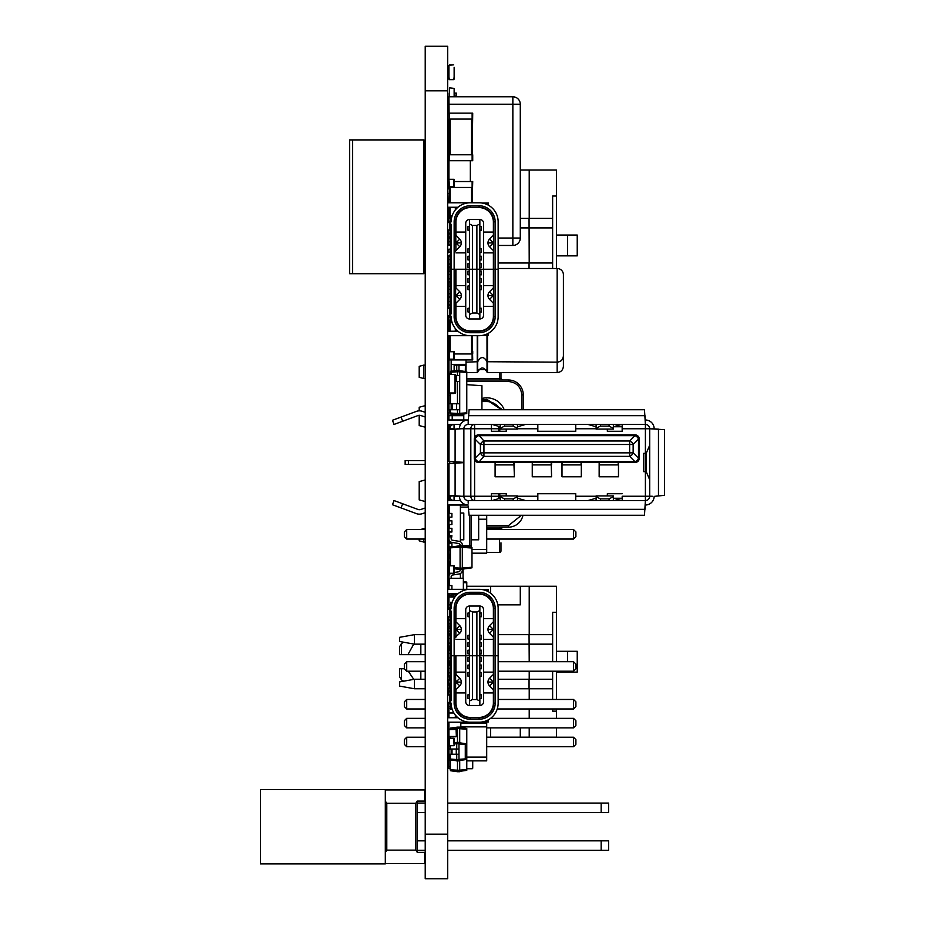 <?xml version="1.0" encoding="UTF-8"?>
<svg xmlns="http://www.w3.org/2000/svg" width="925" height="925" viewBox="0 0 925 925"><rect width="100%" height="100%" fill="white"/><g stroke="black" fill="none" stroke-linecap="round" stroke-linejoin="round"><path stroke-width="1.39" d="M450.047 316.442L448.937 316.442L448.937 320.906L447.677 320.906M449.527 320.154L449.527 331.231M449.527 335.694L449.527 351.743M472.132 335.694L472.721 359.929L448.937 359.929L448.937 395.599L450.417 395.599M454.14 353.974L472.132 353.974L472.132 359.929M449.458 359.178L449.458 351.743L454.14 351.743L454.14 359.178L448.937 359.178L448.937 359.929M447.677 188.885L448.937 188.885M520.289 170.015L529.216 170.015L529.216 218.404L552.63 218.404L552.63 196.031L556.422 196.031L556.422 170.015L529.216 170.015M520.289 218.404L529.216 218.404M529.054 218.404L529.216 263.001L552.63 263.001L552.63 218.404M498.147 263.001L529.216 263.001M423.962 263.001L425.222 263.001M447.677 263.001L448.937 263.001M448.983 252.513L447.677 252.513M423.962 252.513L425.222 252.513M423.962 238.396L425.222 238.396M448.937 238.396L447.677 238.396M423.962 218.404L425.222 218.404M447.677 218.404L448.937 218.404M448.937 170.015L447.677 170.015M447.677 302.313L448.937 302.313M529.216 227.908L552.63 227.908M556.422 268.493L556.422 196.031M556.422 255.867L577.235 255.867L577.235 235.054L556.422 235.054M552.63 268.493L552.63 263.001M529.054 263.001L529.054 268.493M423.962 272.517L425.222 272.517M447.677 272.517L448.937 272.517M423.962 227.908L425.222 227.908M520.289 227.908L529.054 227.908M449.458 179.3L454.14 179.3L454.14 186.734L449.458 186.734L448.937 179.3L448.937 160.719L449.527 160.719L448.937 96.79L512.855 96.79L512.855 245.46L498.147 245.46M448.937 119.094L448.937 160.719M449.458 186.734L448.937 202.795L447.677 202.795M457.956 207.246L448.937 207.246L448.937 222.567M448.937 229.99L448.937 245.46L450.718 245.46M448.937 104.224L520.289 104.224A7.435 7.435 0 0 0 512.855 96.79A7.435 7.435 0 0 1 520.289 104.224L520.289 238.026A7.435 7.435 0 0 1 512.855 245.46A7.435 7.435 0 0 0 520.289 238.026L498.147 238.026M448.937 193.429L449.527 193.429M470.339 160.719L470.339 181.531M448.937 148.821L449.527 148.821M459.413 428.749A8.776 8.776 0 0 1 468.189 419.985L449.007 419.985A4.163 4.163 0 0 1 447.7 419.765L447.677 419.765M449.007 505.015A4.163 4.163 0 0 0 447.7 505.235L447.7 505.235A4.163 4.163 0 0 1 449.007 505.015L468.189 505.015A8.776 8.776 0 0 1 459.413 496.251M449.758 424.448L449.758 428.749L454.059 428.749L454.059 424.448L449.007 424.448A8.626 8.626 0 0 1 447.677 424.344M461.309 462.35L455.1 461.957L455.1 429.154L461.309 428.749L449.007 429.686L449.007 461.425L463.876 462.35L463.876 428.749A4.313 4.313 0 0 1 468.189 424.448L645.396 424.448L645.396 453.331M460.546 424.448L449.007 424.448M447.677 500.656A8.626 8.626 0 0 1 449.007 500.552L460.546 500.552M622.201 496.251L622.167 500.552L622.201 496.251L645.396 496.251L645.396 500.552L468.189 500.552A4.313 4.313 0 0 1 463.876 496.251L463.876 462.65L449.007 463.575L449.007 495.314L461.309 496.251L455.1 495.846L455.1 463.043L461.309 462.65M449.007 500.552L454.059 500.552L454.059 496.251L458.153 496.251M613.483 426.749L622.167 426.749L622.167 424.448L622.201 428.749L649.697 428.749L649.697 496.251L645.396 496.251L645.396 471.669M645.396 419.985A8.776 8.776 0 0 1 654.16 428.749M652.275 428.749L658.473 429.154L658.473 495.846L655.42 496.251L664.566 495.314L664.566 429.686L649.697 428.749A4.313 4.313 0 0 0 645.396 424.448L644.471 409.729L469.102 409.729L468.189 421.869L468.582 415.672L644.991 415.672L645.396 421.869M645.396 503.131L644.991 509.328L468.582 509.328L468.189 506.276L469.102 515.271L644.471 515.271L645.396 500.552A4.313 4.313 0 0 0 649.697 496.251L652.275 496.251M654.16 496.251A8.776 8.776 0 0 1 645.396 505.015M468.189 503.131L468.189 500.552M468.189 424.448L468.189 421.869M461.309 428.749L470.825 428.749L470.825 496.251A4.313 3.781 90 0 0 474.606 500.552L474.606 496.251L491.383 496.251L491.383 493.719L506.241 493.719L506.241 495.916M474.606 459.817L474.606 496.251L461.309 496.251M500.194 424.621L500.194 426.772L492.123 424.448M525.573 424.448L517.491 426.772L517.491 424.621M588.023 424.448L596.082 426.772L596.082 424.621M621.461 424.448L613.379 426.772L613.379 424.621M525.562 500.552L517.491 498.228L517.491 500.379M492.123 500.552L500.194 498.228L500.194 500.379M613.379 500.379L613.379 498.228L621.461 500.552M588.011 500.552L596.082 498.228L596.082 500.379M646.205 453.331L646.205 471.669L649.697 479.74L649.697 445.272L646.205 453.331L643.777 453.331L643.777 471.669L645.719 471.669L645.719 453.331M422.205 411.29L425.222 412.296L422.205 411.29A8.776 8.776 0 0 0 416.389 411.382L392.454 420.262L394.004 424.448L417.938 415.568A4.313 4.313 0 0 1 420.794 415.522A4.313 4.313 0 0 0 417.938 415.568M425.222 416.99L420.794 415.522M402.641 503.767L401.092 507.941L392.454 504.738L394.004 500.552L417.938 509.432A4.313 4.313 0 0 0 420.794 509.478L425.222 508.01L420.794 509.478A4.313 4.313 0 0 1 417.938 509.432M416.389 513.618L401.092 507.941L416.389 513.618A8.776 8.776 0 0 0 422.205 513.71L425.222 512.704M499.581 426.598L499.581 428.899L500.194 428.899M500.194 496.101L499.581 496.101L499.581 498.402M500.263 424.448L500.194 429.084L517.491 429.084L517.491 427.234M504.507 424.448L504.507 426.101L513.178 426.101L517.491 428.356L517.491 429.084M517.433 424.448L517.491 428.356M504.507 426.101L500.194 428.356M596.139 424.448L596.082 429.084L613.379 429.084L613.379 427.234M600.394 424.448L600.394 426.101L609.066 426.101L613.379 428.356L613.379 429.084M613.321 424.448L613.379 428.356M600.394 426.101L596.082 428.356M500.194 496.644L504.507 498.899L513.178 498.899L517.491 496.644L517.491 495.916L500.194 495.916L500.263 500.552M517.491 496.644L517.433 500.552M596.082 497.766L596.139 500.552M596.082 495.916L613.379 495.916L613.321 500.552M596.082 496.644L600.394 498.899L609.066 498.899L613.379 496.644M607.367 429.084L607.367 431.281M622.167 426.749L622.167 431.281L607.332 431.281L607.332 429.084M607.367 493.719L607.367 495.916M499.778 496.101L499.778 493.719M499.778 431.281L499.778 428.899M449.758 500.552L449.758 496.251A4.313 4.313 0 0 0 454.059 500.552M498.667 426.333L498.667 431.281M491.383 424.448L491.383 428.749L498.667 428.749M498.667 498.667L498.667 493.719M498.667 496.251L491.383 496.251L491.383 500.552M618.073 462.5L618.386 464.917L618.478 462.5M599.157 462.5L599.157 476.768L618.478 476.768L618.478 464.697M599.573 462.5L599.157 464.697M634.978 462.5L634.978 461.702A4.313 3.029 -45 0 0 638.493 458.187L633.151 452.845A4.313 3.029 135 0 1 629.647 456.36L483.937 456.36A4.313 3.029 -135 0 1 480.422 452.845L483.937 452.845L483.937 456.36L478.595 462.5A4.313 4.313 0 0 1 474.282 458.187A4.313 4.313 0 0 0 478.595 462.5L634.989 462.5A4.313 4.313 0 0 0 639.291 458.187L639.291 439.155A4.313 4.313 0 0 0 634.989 434.854A4.313 4.313 0 0 1 639.291 439.155L638.493 439.155A4.313 3.029 45 0 0 634.978 435.652L634.978 434.854M513.872 462.5L514.416 476.768L495.095 476.768L495.095 462.5M575.743 500.552L575.743 493.719L537.83 493.719L537.83 500.552M622.201 493.719L607.332 493.719L607.332 495.916M622.201 428.749L622.201 431.281M575.743 424.448L575.743 431.281L537.83 431.281L537.83 424.448M474.606 437.537L474.606 424.448A4.313 3.781 90 0 0 470.825 428.749L491.383 428.749L491.383 431.281L506.241 431.281L506.241 429.084M561.995 462.5L561.995 476.768L581.316 476.768L581.316 462.5M551.173 462.5L551.589 476.768L532.257 476.768L532.257 462.5M634.989 462.5A4.313 4.313 0 0 0 639.291 458.187L638.493 458.187L638.493 439.155L633.151 444.497L629.647 444.497L629.647 440.994L634.989 435.652L478.595 435.652A4.313 3.029 135 0 0 475.08 439.155L474.282 439.155A4.313 4.313 0 0 1 478.595 434.854L483.937 440.994L629.647 440.994A4.313 3.029 45 0 1 633.151 444.497L633.151 452.845L629.647 452.845L629.647 444.497L483.937 444.497L483.937 440.994A4.313 3.029 135 0 0 480.422 444.497L483.937 444.497L483.937 452.845L629.647 452.845L629.647 456.36L634.989 461.702L478.595 461.702A4.313 3.029 -135 0 1 475.08 458.187L474.282 458.187L474.282 439.155A4.313 4.313 0 0 1 478.595 434.854L634.989 434.854M449.758 428.749A4.313 4.313 0 0 1 454.059 424.448A4.313 4.313 0 0 0 449.758 428.749L449.758 429.616M449.758 461.483L449.758 463.517M449.758 495.384L449.758 496.251L454.059 495.754M562.4 462.5L561.995 464.697M580.9 462.5L581.316 464.697M551.589 464.697L551.589 462.5M532.673 462.5L532.257 464.697M449.007 460.569L447.677 460.569M425.222 460.569L405.15 460.569L405.15 464.431L408.411 464.431L408.411 460.569M449.007 464.431L447.677 464.431M425.222 464.431L408.411 464.431M514.416 464.697L514.416 462.5M495.372 462.5L495.095 464.697M449.527 160.719L472.721 160.719L472.721 154.776L472.132 154.776L472.721 113.151L448.937 113.151M472.132 160.719L472.132 154.776L448.937 154.776M449.527 113.151L449.527 119.094L472.132 119.094L472.132 113.151M449.007 475.878L448.937 497.43L449.758 497.43M448.937 497.43L448.937 500.552M448.937 505.015L448.937 513.421L451.909 513.421L451.909 517.133L448.937 517.133L448.937 520.844L451.909 520.844L451.909 524.567L448.937 524.567L448.937 528.279L451.909 528.279L451.909 532.002L448.937 532.002L448.937 535.714L451.909 535.714L451.331 539.437M460.384 513.04L463.807 513.04M463.795 513.04L463.795 539.807M460.384 539.807L463.807 539.807M469.75 547.161L469.75 545.75L460.083 545.75L460.083 545.01A1.492 1.492 0 0 0 458.858 543.542L452.001 542.42A3.712 3.712 0 0 1 448.937 538.755L448.937 536.835L451.169 536.835L451.169 538.755A1.492 1.492 0 0 0 452.394 540.223L459.239 541.345A3.712 3.712 0 0 1 462.315 545.01L462.315 547.161L460.083 547.161L460.083 545.75L450.417 547.103L450.417 547.843L460.083 547.161L460.083 568.123L462.315 568.123L462.315 547.161M468.304 507.097L460.384 507.097M471.23 515.271L471.23 545.75L469.75 545.75L469.75 515.271M471.23 547.38L471.23 545.75M478.664 515.271L478.664 539.807L471.23 539.807M448.937 424.448L449.007 431.281M448.937 475.878L448.937 464.431M448.937 460.569L449.007 459.528M449.007 453.585L449.007 445.399M448.937 445.399L448.937 431.281M449.238 513.421L449.238 505.015M449.238 520.844L449.238 517.133M449.238 528.279L449.238 524.567M449.238 535.714L449.238 532.002M449.238 543.148L449.238 540.212M449.238 550.583L449.238 546.86M449.238 558.018L449.238 554.295M449.238 565.452L449.238 561.729M449.238 575.072L449.238 573.257M451.169 578.31L460.384 578.31L460.384 573.535M449.458 573.257L449.458 565.822L454.14 565.822L454.14 573.257L448.937 573.257L448.937 585.56L451.909 585.56L451.909 589.306M451.909 578.31L451.169 578.46L451.169 576.529A1.492 1.492 0 0 1 452.394 575.061L459.239 573.939A3.712 3.712 0 0 0 462.315 570.274L462.315 568.123M460.384 541.749L460.384 505.015M448.937 535.714L448.937 565.452L450.417 565.452M448.937 561.729L450.417 561.729M448.937 558.018L450.417 558.018M448.937 554.295L450.417 554.295M448.937 550.583L450.417 550.583M448.937 546.86L451.909 546.86L451.909 543.148L448.937 543.148M448.937 528.279L448.937 532.002M448.937 520.844L448.937 524.567M448.937 513.421L448.937 517.133M457.956 593.769L448.937 593.769L448.937 595.214L451.909 595.214M449.238 578.46L449.238 585.56M449.238 593.769L449.238 595.214M460.384 578.264L463.356 578.264L463.356 589.306M448.937 585.56L448.937 589.306L447.677 589.306M448.937 595.214L448.937 609.078M471.981 549.404L486.7 549.404L486.7 553.185L471.981 553.185M478.664 519.202L486.7 519.202L486.7 549.404M478.664 515.422L486.7 515.422L486.7 519.202M425.222 539.055L406.711 539.055L406.711 529.551L425.222 529.551M447.677 529.551L448.937 529.551M447.677 539.055L448.937 539.055M486.7 529.551L573.512 529.551L575.893 531.921L575.893 536.685L573.512 539.055L573.512 529.551M486.7 539.055L573.512 539.055M406.711 529.551L404.341 531.921L404.341 536.685L406.711 539.055M450.417 371.318L459.713 370.335L459.713 403.774L448.937 403.774L448.937 395.599M450.417 413.024L457.482 413.521L457.482 414.932L450.417 413.938L450.417 409.729M450.417 403.774L450.417 393.518M450.417 374.417L450.417 373.307M450.417 372.243L457.482 371.746L457.482 370.335M457.482 375.538L457.482 371.746L459.713 371.746M457.482 403.774L457.482 381.482M457.482 414.932L459.713 414.932L459.713 413.521L457.482 413.521L457.482 409.729M459.713 413.521L459.713 403.774M459.713 371.931L466.778 372.428L466.778 371.7L459.713 370.705M459.713 413.336L466.778 412.839L466.778 372.428M448.937 403.774L448.937 409.729L459.713 409.729M455.62 381.482L459.713 381.482M455.62 375.538L459.713 375.538M456.638 381.482L456.638 375.538M459.713 414.562L466.778 413.567L466.778 412.839M456.638 409.729L456.638 403.774M452.394 409.729L452.394 403.774M451.169 409.729L451.169 403.774M451.169 359.929L451.169 364.381L466.027 364.381L466.027 371.596M450.718 320.154L448.937 320.154L449.527 320.906M448.937 320.906L448.937 331.231L447.677 331.231M487.487 335.393L487.487 372.555L557.162 372.555C560.92 372.22 563.001 370.139 563.406 366.312L563.406 287.652M450.417 665.422L450.417 660.959M450.417 650.553L450.417 646.101M450.718 675.828L448.937 675.828L448.937 665.052L450.417 665.052M450.718 660.959L448.937 660.959L448.937 650.183L450.417 650.183M450.718 643.118L448.937 643.118L448.937 633.463L450.718 633.463M449.458 409.729L449.458 411.96L450.417 411.96M449.458 411.96L448.937 409.729M450.417 691.808L450.417 691.067M448.937 695.01L449.238 685.344M449.527 768.744L450.417 768.744L449.527 768.744A0.59 0.59 0 0 1 448.937 768.143L448.937 766.513L448.937 768.143M472.132 768.744L466.778 768.744L472.132 768.744A0.59 0.59 0 0 0 472.721 768.143L472.721 760.859L472.721 768.143M425.222 727.859L406.711 727.859L406.711 718.343L425.222 718.343M447.677 727.859L448.937 727.859M490.608 718.343L573.512 718.343L575.893 720.725L575.893 725.478L573.512 727.859L573.512 718.343M486.7 727.859L573.512 727.859M406.711 718.343L404.341 720.725L404.341 725.478L406.711 727.859M463.055 569.06L463.055 578.264M463.356 582.577L466.778 582.819L466.778 582.091L463.356 581.605M466.778 589.306L466.778 582.819M448.937 595.584L448.937 597.041L448.937 595.584L451.909 595.584M449.458 64.831L453.62 64.831L448.937 65.351L448.937 79.18L448.937 77.249L449.458 79.7L453.62 79.7L449.458 79.7L453.62 79.7L454.14 77.249L454.14 79.18M454.14 67.282L454.14 77.249M449.758 308.268L448.937 308.488M450.417 754.245L450.417 770.722L457.482 771.716L457.482 760.94M450.417 738.266L450.417 736.774M450.417 729.351L450.417 728.114L457.482 727.119L459.713 727.119L459.713 728.53L457.482 728.53L457.482 727.119M450.417 769.808L459.713 770.305L459.713 760.466M457.482 771.716L459.713 771.716L459.713 770.305M450.417 729.027L457.482 728.53L457.482 742.359M459.713 742.833L459.713 728.53M459.713 771.346L466.778 770.352L466.778 728.484L459.713 727.489M459.713 770.12L466.778 769.623M459.713 728.715L466.778 729.212M450.417 760.57L448.937 760.57L448.937 766.513L450.417 766.513M450.417 760.049L458.973 760.94L458.973 754.245L448.937 754.245L448.937 746.44L450.417 746.44M448.937 726.877L448.937 738.266L454.14 738.266L454.14 745.7L453.62 738.266M449.238 93.078L449.238 96.05L449.458 93.078M454.14 93.078L456.372 93.078L456.071 96.79M449.238 96.79L449.458 96.05M454.14 96.05L456.071 96.05L456.071 93.078M454.14 365.236L456.742 365.051L456.742 364.381M456.742 370.439L456.742 365.051L458.973 365.051L458.973 364.381M458.973 370.335L458.973 365.051M458.973 365.236L465.287 365.687L465.287 364.901L461.61 364.381M465.287 371.48L465.437 365.641L465.437 371.503M463.633 414.007L463.633 415.672L448.937 415.672L448.937 411.96M452.209 415.672L452.209 419.985M463.783 413.984L463.783 419.985M466.778 384.661L481.937 385.725L481.937 409.729M448.937 415.672L448.937 419.985M451.169 364.381L451.169 373.307L448.937 373.307L448.937 374.417L455.62 374.417L455.62 392.998L448.937 392.998L454.14 392.998M449.458 351.743L448.937 351.003L449.527 351.003M472.721 353.974L472.721 351.003L472.132 351.003M450.718 256.607L448.937 256.607L448.937 304.545L450.718 304.545M449.458 96.79L449.458 87.875L454.14 88.395L454.14 96.79M448.937 616.513L448.937 633.463M448.937 597.041L454.88 597.041M453.4 596.29L451.909 596.29L451.909 594.81L453.4 594.81L453.4 596.29M455.331 596.29L453.389 596.29M455.331 594.81L453.389 594.81M450.417 619.704L450.417 620.455M450.417 623.427L450.417 626.768L448.937 626.768M450.047 702.954L448.937 702.954L448.937 717.754L447.677 717.754M449.238 708.538L450.718 708.538L448.937 708.238M450.417 286.334L450.417 281.882M450.417 271.476L450.417 267.013M448.937 186.734L448.937 179.3M450.718 683.263L448.937 683.263L448.937 685.344M425.222 671.215L406.711 671.215L406.711 661.71L425.222 661.71M447.677 661.71L448.937 661.71M447.677 671.215L448.937 671.215M498.147 661.71L573.512 661.71L575.893 664.081L575.893 668.844L573.512 671.215L573.512 661.71M498.147 671.215L573.512 671.215M406.711 661.71L404.341 664.081L404.341 668.844L406.711 671.215M450.417 749.042L450.417 745.7M454.14 742.717L458.973 742.359L458.973 754.245M454.14 743.954L456.742 743.769L456.742 742.359M450.417 759.078L456.742 759.529L456.742 754.245M456.742 760.94L456.742 759.529L458.973 759.529M456.742 749.042L456.742 743.769L458.973 743.769M458.973 743.954L465.287 744.394L465.287 743.619L458.973 742.729M458.973 759.332L465.287 758.893L465.287 744.394M458.973 760.57L465.287 759.679L465.287 744.359M448.937 749.042L458.973 749.042M456.268 754.245L456.268 749.042M452.024 754.245L452.024 749.042M451.169 754.245L451.169 749.042M448.937 453.585L448.937 459.528M448.937 359.178L448.937 351.743M448.937 573.257L448.937 565.822M454.14 181.531L472.721 181.531L472.132 202.795M449.527 186.734L449.527 187.474L472.132 187.474L472.132 181.531M449.527 202.795L449.527 187.474L448.937 187.474M449.527 207.246L449.527 218.323M423.662 539.055L423.662 542.038L425.222 542.038M419.198 539.055L419.198 540.836L423.662 542.038M420.332 529.551L423.662 528.649L423.662 529.551M423.662 378.51L419.198 377.308L419.198 366.323L423.662 365.132L423.662 378.51L425.222 378.51M486.7 527.169L508.403 527.169L508.403 525.678L486.7 525.678M466.778 381.482L508.403 381.482L508.403 379.99L466.778 379.99M500.968 529.551L502.448 527.169A1.492 1.492 0 0 0 500.968 528.649L486.7 528.649M499.477 379.99L499.477 378.51L500.968 378.51A1.492 1.492 0 0 0 502.448 379.99L502.448 379.99A1.492 1.492 0 0 1 500.968 378.51L500.968 372.555M508.403 381.482C516.462 382.326 520.925 386.789 521.781 394.859L523.261 394.859A14.869 14.869 0 0 0 508.403 379.99A14.869 14.869 0 0 1 523.261 394.859L523.261 409.729M522.96 515.271A14.869 14.869 0 0 1 508.403 527.169A14.869 14.869 0 0 0 522.96 515.271M500.968 542.778L500.968 550.953A1.492 1.492 0 0 1 499.477 552.445L499.477 539.055M486.7 552.445L499.477 552.445A1.492 1.492 0 0 0 500.968 550.953M425.222 479.971L419.198 481.59L419.198 499.905L425.222 501.512M481.937 400.814L486.839 400.062L501.766 409.729M498.667 428.772L499.581 427.812M502.576 409.729L486.839 399.322L481.937 400.039M498.667 430.761A18.581 18.581 0 0 0 499.778 429.755M504.183 409.729A18.581 18.581 0 0 0 481.937 398.49M500.124 409.729A14.869 14.869 0 0 0 486.839 401.554A14.869 14.869 0 0 1 500.124 409.729A14.869 14.869 0 0 0 486.839 401.554L481.937 401.554M419.198 415.302L419.198 425.569L425.222 427.188M425.222 405.647L419.198 407.254L419.198 410.839M499.835 426.668L498.667 427.72M471.23 722.205L448.937 722.205L448.937 723.107M448.937 754.245L448.937 760.57M486.7 721.916L486.7 760.859L466.778 760.859M460.823 723.107L486.7 723.107M460.823 726.877L486.7 726.877M466.778 757.089L486.7 757.089M425.222 699.462L406.711 699.462L406.711 708.978L425.222 708.978M447.677 708.978L448.937 708.978M425.222 737.225L406.711 737.225L406.711 746.741L425.222 746.741M447.677 746.741L448.937 746.741M447.677 737.225L448.937 737.225M497.234 708.978L573.512 708.978L573.512 699.462L575.893 701.844L575.893 706.596L573.512 708.978M498.147 699.462L573.512 699.462M486.7 746.741L573.512 746.741L573.512 737.225L575.893 739.607L575.893 744.359L573.512 746.741M486.7 737.225L573.512 737.225M406.711 708.978L404.341 706.596L404.341 701.844L406.711 699.462M406.711 746.741L404.341 744.359L404.341 739.607L406.711 737.225M454.14 364.381L454.14 370.798M469.449 308.268L467.969 308.268L467.969 311.979L469.449 311.979M469.449 285.964L467.969 285.964L467.969 289.687L469.449 289.687M469.449 278.529L467.969 278.529L467.969 282.252L469.449 282.252M469.449 271.094L467.969 271.094L467.969 274.817L469.449 274.817M479.855 308.268L481.347 308.268L481.347 311.979L479.855 311.979M479.855 285.964L481.347 285.964L481.347 289.687L479.855 289.687M479.855 278.529L481.347 278.529L481.347 282.252L479.855 282.252M479.855 271.094L481.347 271.094L481.347 274.817L479.855 274.817M452.163 322.756L450.718 322.756L450.718 215.722L452.163 215.722M450.718 307.297L449.527 308.488L449.527 315.922L450.718 317.113M449.527 308.488L447.677 308.488M493.383 287.906L493.383 269.244L476.884 269.244L476.884 225.457L472.421 225.457L472.421 269.244L476.884 269.244L476.884 313.02L472.421 313.02L472.421 269.244L451.169 269.244L451.169 313.841M455.331 328.537L455.331 330.93L457.609 330.93M465.738 306.406L455.921 306.406L455.921 316.362A14.569 14.569 0 0 0 470.49 330.93L467.264 330.93M472.421 313.02L469.449 314.512L469.449 269.244L455.921 269.244L455.921 287.906L459.76 291.745A5.388 5.388 0 0 1 461.332 295.549L456.881 295.549A0.925 0.925 0 0 0 456.603 294.902L455.62 293.919M455.921 306.406L455.921 303.203L459.76 299.365A5.388 5.388 0 0 0 461.332 295.549M455.921 296.89L455.921 294.219M470.49 330.93L478.815 330.93A14.569 14.569 0 0 0 493.383 316.362L493.383 303.203M493.383 296.89L493.383 294.219M493.383 285.594L483.578 285.594M465.738 285.594L455.921 285.594M493.383 306.406L483.578 306.406M488.481 333.231L488.481 335.393L482.468 335.393M486.989 333.983L487.024 372.139C483.856 366.624 480.746 366.624 477.693 372.139L477.693 335.694M493.383 250.571L493.383 269.244L483.578 269.244L483.578 315.252A3.712 3.712 0 0 1 479.855 318.963L469.449 318.963A3.712 3.712 0 0 1 465.738 315.252L465.738 223.226A3.712 3.712 0 0 1 469.449 219.514L469.449 269.244L479.855 269.244L479.855 318.963M469.449 314.512L469.449 318.963M479.855 314.512L476.884 313.02M450.718 317.183L448.937 317.183M448.937 308.268L448.937 305.296L450.718 305.296M450.718 301.573L448.937 301.573M450.718 293.768L448.937 293.768M450.718 296.74L448.937 296.74M450.718 286.334L448.937 286.334M450.718 289.305L448.937 289.305M450.718 278.899L448.937 278.899M450.718 281.882L448.937 281.882M450.718 271.476L448.937 271.476M450.718 274.447L448.937 274.447M467.969 331.058L470.189 331.231A14.569 14.569 0 0 1 455.62 316.662L455.62 269.244L451.169 269.244L451.169 224.648M454.14 316.662L454.14 221.815A16.06 16.06 0 0 1 470.189 205.766L479.115 205.766A16.06 16.06 0 0 1 495.164 221.815L495.164 316.662A16.06 16.06 0 0 1 479.115 332.722L470.189 332.722A16.06 16.06 0 0 1 454.14 316.662L455.62 316.662M455.62 287.224A0.925 0.925 0 0 0 455.898 287.883L455.62 288.149M455.62 297.191L456.603 296.208A0.925 0.925 0 0 0 456.881 295.549M455.62 303.874A0.925 0.925 0 0 1 455.898 303.227L455.62 302.961M470.189 332.722L470.189 331.231L479.115 331.231A14.569 14.569 0 0 0 493.684 316.662L493.684 269.244L498.147 269.244L498.147 316.662A19.032 19.032 0 0 1 479.115 335.694L470.189 335.694A19.032 19.032 0 0 1 451.169 316.662M471.23 335.694L447.677 335.694M491.083 331.462L492.771 329.913M457.956 331.231L448.937 331.231M493.684 287.224A0.925 0.925 0 0 1 493.407 287.883L489.545 291.745A5.388 5.388 0 0 0 489.545 299.365L493.407 303.227A0.925 0.925 0 0 1 493.684 303.874M493.684 293.919L492.701 294.902A0.925 0.925 0 0 0 492.424 295.549L487.972 295.549M493.684 297.191L492.701 296.208A0.925 0.925 0 0 1 492.424 295.549M469.449 230.221L467.969 230.221L467.969 226.498L469.449 226.498M469.449 252.513L467.969 252.513L467.969 248.802L469.449 248.802M469.449 259.948L467.969 259.948L467.969 256.237L469.449 256.237M469.449 267.383L467.969 267.383L467.969 263.671L469.449 263.671M479.855 230.221L481.347 230.221L481.347 226.498L479.855 226.498M479.855 252.513L481.347 252.513L481.347 248.802L479.855 248.802M479.855 259.948L481.347 259.948L481.347 256.237L479.855 256.237M479.855 267.383L481.347 267.383L481.347 263.671L479.855 263.671M450.718 231.181L449.527 229.99L449.527 222.567L450.718 221.376M449.527 229.99L447.677 229.99M455.921 250.571L455.62 221.815L454.14 221.815M455.331 209.94L455.331 207.547L457.609 207.547M465.738 232.071L455.921 232.071L455.921 222.116A14.569 14.569 0 0 1 470.49 207.547L467.264 207.547M455.921 232.071L455.921 235.285M455.921 241.587L455.921 244.269M470.49 207.547L478.815 207.547A14.569 14.569 0 0 1 493.383 222.116L493.383 235.285M493.383 241.587L493.383 244.269M493.383 252.883L483.578 252.883M479.855 219.514A3.712 3.712 0 0 1 483.578 223.226L483.578 269.244L479.855 269.244L479.855 219.514L469.449 219.514M465.738 252.883L455.921 252.883M493.383 232.071L483.578 232.071M488.481 205.258L488.481 203.084L482.468 203.084M486.989 204.494L486.989 203.084M472.421 225.457L469.449 223.977M479.855 223.977L476.884 225.457M450.718 218.323L448.937 218.323M450.718 221.295L448.937 221.295M450.047 222.046L448.937 222.046M449.758 230.221L448.937 230.221M450.718 233.192L448.937 233.192M450.718 233.933L448.937 233.933M450.718 236.904L448.937 236.904M450.718 241.737L448.937 241.737M450.718 244.709L448.937 244.709M450.718 249.172L448.937 249.172L448.937 252.143L450.718 252.143M450.718 259.578L448.937 259.578M450.718 264.041L448.937 264.041M450.718 267.013L448.937 267.013M467.969 207.42L470.189 207.246A14.569 14.569 0 0 0 455.62 221.815M455.62 251.253A0.925 0.925 0 0 1 455.898 250.606L459.76 246.732A5.388 5.388 0 0 0 461.332 242.928L456.881 242.928A0.925 0.925 0 0 1 456.603 243.576L455.62 244.558M455.62 234.603A0.925 0.925 0 0 0 455.898 235.251L459.76 239.124A5.388 5.388 0 0 1 461.332 242.928M455.62 241.298L456.603 242.281A0.925 0.925 0 0 1 456.881 242.928M470.189 205.766L470.189 207.246L479.115 207.246A14.569 14.569 0 0 1 493.684 221.815L493.684 269.244L498.147 269.244L498.147 221.815A19.032 19.032 0 0 0 479.115 202.795L470.189 202.795A19.032 19.032 0 0 0 451.169 221.815M471.23 202.795L448.937 202.795M491.083 207.027L492.771 208.576M488.909 211.027L490.516 212.75M448.937 207.246L447.677 207.246M493.684 251.253A0.925 0.925 0 0 0 493.407 250.606L489.545 246.732A5.388 5.388 0 0 1 489.545 239.124L493.407 235.251A0.925 0.925 0 0 0 493.684 234.603M493.684 244.558L492.701 243.576A0.925 0.925 0 0 1 492.424 242.928L487.972 242.928M493.684 241.298L492.701 242.281A0.925 0.925 0 0 0 492.424 242.928M449.238 691.808L449.238 691.067M449.238 688.096L449.238 684.107M449.238 635.695L449.238 633.613L450.718 633.613M449.238 650.183L449.238 646.471M449.238 665.052L449.238 661.329M449.238 679.921L449.238 676.198M448.937 675.828L449.458 679.921M448.937 660.959L450.417 661.329M448.937 643.118L448.937 646.471L450.417 646.471M448.937 646.471L448.937 650.183M448.937 661.329L448.937 665.052M448.937 679.921L448.937 683.633L450.718 684.153M448.937 746.44L448.937 745.7L453.62 745.7M448.937 745.7L448.937 738.266M449.527 252.143A0.59 0.59 0 0 0 448.937 252.745M449.458 393.518L453.62 393.518M448.937 255.566L448.937 256.607L449.377 255.115L450.718 255.115L449.377 255.115M466.027 364.381L466.027 359.929M498.147 268.493L557.162 268.493A6.244 6.244 0 0 1 563.406 274.737L563.406 355.905C563.001 359.733 560.92 361.814 557.162 362.149L557.162 268.493M448.937 335.694L448.937 351.003M447.677 605.135L448.937 605.135M486.7 737.156L556.422 737.156L556.422 727.859M448.937 737.156L447.677 737.156M466.778 586.265L490.562 586.265L490.562 593.133M490.562 599.319L490.562 600.013M497.823 604.846L520.289 604.846L520.289 586.265L529.216 586.265L529.216 634.654L552.63 634.654L552.63 612.281L556.422 612.281L556.422 586.265L529.216 586.265M498.147 634.654L529.216 634.654M529.054 634.654L529.216 661.71M498.147 679.251L552.63 679.251L552.63 671.215M529.054 679.251L529.054 688.767L552.63 688.767L552.63 679.251M520.289 737.156L520.289 727.859M490.562 727.859L490.562 737.156M414.446 679.251L414.446 688.767L399.577 686.084L399.577 681.922L414.446 679.251L425.222 679.251M447.677 679.251L448.937 679.251M401.438 668.763L401.438 679.898L399.577 676.672L399.577 668.763L404.341 668.763M401.438 654.646L401.438 643.511L399.577 646.737L399.577 654.646L425.222 654.646M448.937 654.646L447.677 654.646M407.913 654.646L413.787 644.043M420.84 644.158L420.84 654.646M414.446 634.654L414.446 644.158L399.577 641.487L399.577 637.325L414.446 634.654L425.222 634.654M447.677 634.654L448.937 634.654M448.937 586.265L447.677 586.265M556.422 718.343L556.422 711.14L552.63 711.14L552.63 708.978M552.63 699.462L552.63 688.767M529.216 688.767L529.216 699.462M529.216 708.978L529.216 718.343M529.216 727.859L529.216 737.156M529.216 671.215L529.216 679.251M529.216 644.158L552.63 644.158L552.63 634.654M552.63 661.71L552.63 644.158M520.289 586.265L490.562 586.265M556.422 711.14L556.422 708.978M556.422 699.462L556.422 671.215M556.422 661.71L556.422 612.281M556.422 672.117L577.235 672.117L577.235 651.304L556.422 651.304M414.446 688.767L425.222 688.767M447.677 688.767L448.937 688.767M498.147 688.767L529.054 688.767M414.446 644.158L425.222 644.158M447.677 644.158L448.937 644.158M498.147 644.158L529.054 644.158M420.84 679.251L420.84 671.215M408.26 671.215L413.787 679.366M449.458 675.828L449.458 680.291M449.458 429.651L448.937 425.107L449.758 424.587M449.007 436.739L449.007 439.202M469.449 694.779L467.969 694.779L467.969 698.502L469.449 698.502M469.449 672.487L467.969 672.487L467.969 676.198L469.449 676.198M469.449 665.052L467.969 665.052L467.969 668.763L469.449 668.763M469.449 657.617L467.969 657.617L467.969 661.329L469.449 661.329M479.855 694.779L481.347 694.779L481.347 698.502L479.855 698.502M479.855 672.487L481.347 672.487L481.347 676.198L479.855 676.198M479.855 665.052L481.347 665.052L481.347 668.763L479.855 668.763M479.855 657.617L481.347 657.617L481.347 661.329L479.855 661.329M452.163 709.278L450.718 709.278L450.718 602.244L452.163 602.244M450.718 693.819L449.527 695.01L449.527 702.433L450.718 703.624M449.527 695.01L447.677 695.01M493.383 674.429L493.383 655.756L476.884 655.756L476.884 611.98L472.421 611.98L472.421 655.756L476.884 655.756L476.884 699.543L472.421 699.543L472.421 655.756L451.169 655.756L451.169 700.352M455.331 715.06L455.331 717.453L457.609 717.453M465.738 692.929L455.921 692.929L455.921 702.884A14.569 14.569 0 0 0 470.49 717.453L467.264 717.453M472.421 699.543L469.449 701.023L469.449 655.756L455.921 655.756L455.921 674.429M455.921 692.929L455.921 689.715M455.921 683.413L455.921 680.731M470.49 717.453L478.815 717.453A14.569 14.569 0 0 0 493.383 702.884L493.383 689.715M493.383 683.413L493.383 680.731M493.383 672.117L483.578 672.117M465.738 672.117L455.921 672.117M493.383 692.929L483.578 692.929M488.481 719.743L488.481 721.916L482.468 721.916M486.989 720.506L486.989 721.916M493.383 637.094L493.383 655.756L483.578 655.756L483.578 701.774A3.712 3.712 0 0 1 479.855 705.486L469.449 705.486A3.712 3.712 0 0 1 465.738 701.774L465.738 609.748A3.712 3.712 0 0 1 469.449 606.037L469.449 655.756L479.855 655.756L479.855 705.486M469.449 701.023L469.449 705.486M479.855 701.023L476.884 699.543M450.718 703.705L448.937 703.705M450.718 706.677L448.937 706.677L448.937 712.701L448.937 706.677M450.718 691.808L448.937 691.808M449.758 694.779L448.937 694.779M450.718 688.096L448.937 688.096M450.718 691.067L448.937 691.067M450.718 680.291L448.937 680.291M450.718 672.857L448.937 672.857M450.718 665.422L448.937 665.422M450.718 668.393L448.937 668.393M450.718 657.987L448.937 657.987M467.969 717.58L470.189 717.754A14.569 14.569 0 0 1 455.62 703.185L455.62 655.756L451.169 655.756L451.169 611.159M454.14 703.185L454.14 608.338A16.06 16.06 0 0 1 470.189 592.278L479.115 592.278A16.06 16.06 0 0 1 495.164 608.338L495.164 703.185A16.06 16.06 0 0 1 479.115 719.234L470.189 719.234A16.06 16.06 0 0 1 454.14 703.185L455.62 703.185M455.62 673.747A0.925 0.925 0 0 0 455.898 674.394L459.76 678.268A5.388 5.388 0 0 1 461.332 682.072L456.881 682.072A0.925 0.925 0 0 0 456.603 681.424L455.62 680.442M455.62 690.397A0.925 0.925 0 0 1 455.898 689.749L459.76 685.876A5.388 5.388 0 0 0 461.332 682.072M455.62 683.702L456.603 682.719A0.925 0.925 0 0 0 456.881 682.072M470.189 719.234L470.189 717.754L479.115 717.754A14.569 14.569 0 0 0 493.684 703.185L493.684 655.756L498.147 655.756L498.147 703.185A19.032 19.032 0 0 1 479.115 722.205L470.189 722.205A19.032 19.032 0 0 1 451.169 703.185M448.937 722.205L448.937 732.322L448.937 722.205L447.677 722.205M491.083 717.973L492.771 716.424M457.956 717.754L448.937 717.754M493.684 673.747A0.925 0.925 0 0 1 493.407 674.394L489.545 678.268A5.388 5.388 0 0 0 489.545 685.876L493.407 689.749A0.925 0.925 0 0 1 493.684 690.397M493.684 680.442L492.701 681.424A0.925 0.925 0 0 0 492.424 682.072L487.972 682.072M493.684 683.702L492.701 682.719A0.925 0.925 0 0 1 492.424 682.072M469.449 616.732L467.969 616.732L467.969 613.021L469.449 613.021M469.449 639.036L467.969 639.036L467.969 635.313L469.449 635.313M469.449 646.471L467.969 646.471L467.969 642.748L469.449 642.748M469.449 653.906L467.969 653.906L467.969 650.183L469.449 650.183M479.855 616.732L481.347 616.732L481.347 613.021L479.855 613.021M479.855 639.036L481.347 639.036L481.347 635.313L479.855 635.313M479.855 646.471L481.347 646.471L481.347 642.748L479.855 642.748M479.855 653.906L481.347 653.906L481.347 650.183L479.855 650.183M450.718 617.703L449.527 616.513L449.527 609.078L450.718 607.887M449.527 616.513L447.677 616.513M455.62 637.776A0.925 0.925 0 0 1 455.898 637.117L455.62 608.338L454.14 608.338M455.331 596.463L455.331 594.07L457.609 594.07M465.738 618.594L455.921 618.594L455.921 608.638A14.569 14.569 0 0 1 470.49 594.07L467.264 594.07M455.921 618.594L455.921 621.797L459.76 625.635A5.388 5.388 0 0 1 461.332 629.451L456.881 629.451A0.925 0.925 0 0 1 456.603 630.098L455.62 631.081M455.921 628.11L455.921 630.781M470.49 594.07L478.815 594.07A14.569 14.569 0 0 1 493.383 608.638L493.383 621.797M493.383 628.11L493.383 630.781M493.383 639.406L483.578 639.406M479.855 606.037A3.712 3.712 0 0 1 483.578 609.748L483.578 655.756L479.855 655.756L479.855 606.037L469.449 606.037M465.738 639.406L455.921 639.406M493.383 618.594L483.578 618.594M488.481 591.769L488.481 589.607L482.468 589.607M486.989 591.017L486.989 589.607M472.421 611.98L469.449 610.488M479.855 610.488L476.884 611.98M450.718 604.846L448.937 604.846M450.718 607.817L448.937 607.817M450.047 608.558L448.937 608.558M449.758 616.732L448.937 616.732M450.718 619.704L448.937 619.704M450.718 620.455L448.937 620.455M450.718 623.427L448.937 623.427M450.718 628.26L448.937 628.26M450.718 631.232L448.937 631.232M450.718 635.695L448.937 635.695M450.718 638.666L448.937 638.666M450.718 646.101L448.937 646.101M450.718 650.553L448.937 650.553M450.718 653.524L448.937 653.524M467.969 593.942L470.189 593.769A14.569 14.569 0 0 0 455.62 608.338M455.62 636.851L459.76 633.255A5.388 5.388 0 0 0 461.332 629.451M455.62 627.809L456.603 628.792A0.925 0.925 0 0 1 456.881 629.451M455.62 621.126A0.925 0.925 0 0 0 455.898 621.773L455.62 622.039M470.189 592.278L470.189 593.769L479.115 593.769A14.569 14.569 0 0 1 493.684 608.338L493.684 655.756L498.147 655.756L498.147 608.338A19.032 19.032 0 0 0 479.115 589.306L470.189 589.306A19.032 19.032 0 0 0 451.169 608.338M471.23 589.306L448.937 589.306M491.083 593.538L492.771 595.087M488.909 597.55L490.516 599.261M448.937 593.769L447.677 593.769M493.684 637.776A0.925 0.925 0 0 0 493.407 637.117L489.545 633.255A5.388 5.388 0 0 1 489.545 625.635L493.407 621.773A0.925 0.925 0 0 0 493.684 621.126M493.684 631.081L492.701 630.098A0.925 0.925 0 0 1 492.424 629.451L487.972 629.451M493.684 627.809L492.701 628.792A0.925 0.925 0 0 0 492.424 629.451M448.937 736.485L456.372 736.485L456.071 729.351L448.937 729.64L448.937 736.485L448.937 729.64M449.238 736.774L456.071 736.774M449.238 729.351L456.071 729.351M456.372 736.485L456.372 729.64M448.937 79.18L448.937 77.249M448.937 67.282L448.937 65.351M460.823 722.205L460.823 727.64L460.823 722.205M450.417 565.822L450.417 547.843M454.14 568.702L460.083 569.534L460.083 568.123L454.14 567.707M462.315 569.534L460.083 569.534L460.083 570.274A1.492 1.492 0 0 1 458.858 571.743L454.14 572.517M462.315 546.12L471.981 547.484L471.981 567.811L462.315 569.164M460.083 545.01A1.492 1.492 0 0 0 458.858 543.542A1.492 1.492 0 0 1 460.083 545.01M451.169 538.755A1.492 1.492 0 0 0 452.394 540.223A1.492 1.492 0 0 1 451.169 538.755M460.083 570.274A1.492 1.492 0 0 1 458.858 571.743A1.492 1.492 0 0 0 460.083 570.274M451.169 576.529A1.492 1.492 0 0 1 452.394 575.061A1.492 1.492 0 0 0 451.169 576.529M450.903 573.257A3.712 3.712 0 0 0 448.937 576.529L448.937 578.46L451.169 578.46M462.315 547.346L471.981 548.028M462.315 567.938L471.981 567.256M449.458 79.7L453.62 79.7M450.417 759.818L448.937 759.818M449.238 759.818L448.937 756.847M449.238 754.245L449.238 756.847L450.417 756.847M449.238 712.99L453.886 712.99L448.937 712.701M260.434 863.881L260.434 789.557L385.309 789.557L385.309 863.881L260.434 863.881M601.157 803.085L608.592 803.085L608.592 812.601L601.157 812.601L601.157 803.085L447.677 803.085M425.222 803.085L417.267 803.085M601.157 812.601L447.677 812.601M425.222 812.601L417.267 812.601M601.157 840.837L608.592 840.837L608.592 850.353L601.157 850.353L601.157 840.837L447.677 840.837M425.222 840.837L417.267 840.837M601.157 850.353L447.677 850.353M425.222 850.353L417.267 850.353M385.309 801.073L386.8 803.305M385.309 863.511L424.702 863.511L424.702 852.364L417.267 852.364L415.788 850.133L386.789 850.133L385.309 852.364M386.789 850.133L386.789 803.305L415.788 803.305L417.267 801.073L424.702 801.073L424.702 789.927L385.309 789.927M417.267 852.364L417.267 801.073M415.788 850.133L415.788 803.305M423.962 273.696L423.962 139.906L349.627 139.906L349.627 273.696L349.627 139.906L349.627 273.696L423.962 273.696M425.222 46.25L425.222 878.75L447.677 878.75L447.677 46.25L425.222 46.25L447.677 46.25M425.222 878.75L447.677 878.75M449.527 316.442L449.527 317.183M450.128 320.154L450.128 331.231M450.128 335.694L450.128 351.743M471.53 335.694L471.53 353.974M449.527 359.178L449.527 359.929M567.568 255.867L567.568 235.054M448.937 238.026L450.718 238.026M401.092 417.059L402.641 421.233M513.178 424.448L513.178 426.101M609.066 424.448L609.066 426.101M513.178 498.899L513.178 500.552M504.507 498.899L504.507 500.552M609.066 498.899L609.066 500.552M600.394 498.899L600.394 500.552M613.483 498.251L622.167 498.251M517.491 496.251L537.83 496.251M575.743 496.251L596.082 496.251M575.743 428.749L596.082 428.749M517.491 428.749L537.83 428.749M458.153 428.749L454.059 429.246M454.059 461.864L454.059 463.136M480.422 444.497L475.08 439.155L475.08 458.187L480.422 452.845L480.422 444.497M450.128 154.776L450.128 119.094M471.53 154.776L471.53 119.094M466.778 372.555L477.231 372.555L477.231 335.694M465.437 368.844L466.027 368.844M557.162 372.555L557.162 362.149L487.024 361.733C483.856 356.217 480.746 356.217 477.693 361.733L466.027 362.149M449.608 221.295L449.608 222.046M449.608 233.192L449.608 233.933M449.238 595.584L449.238 597.041M455.771 96.05L455.771 96.79M451.111 415.672L451.111 414.03M461.459 415.672L461.459 414.308M449.608 374.417L449.608 392.998M454.961 374.417L454.961 392.998M453.62 186.734L453.62 179.3M453.62 359.178L453.62 351.743M453.62 573.257L453.62 565.822M450.128 187.474L450.128 202.795M450.128 207.246L450.128 218.323M471.53 187.474L471.53 202.795M521.446 515.271L508.403 525.678M521.781 394.859L521.781 409.729M499.477 527.169L499.477 529.551M466.778 378.51L499.477 378.51L499.477 372.555M478.745 369.584L485.972 369.584M459.76 291.745L456.603 294.902M459.76 299.365L456.603 296.208M479.115 331.231L479.115 332.722M493.684 316.662L495.164 316.662M492.701 294.902L489.545 291.745M492.701 296.208L489.545 299.365M459.76 246.732L456.603 243.576M459.76 239.124L456.603 242.281M479.115 207.246L479.115 205.766M493.684 221.815L495.164 221.815M492.701 243.576L489.545 246.732M492.701 242.281L489.545 239.124M449.458 745.7L449.458 738.266M448.937 297.11L450.718 297.11M567.568 672.117L567.568 671.215M567.568 661.71L567.568 651.304M459.76 678.268L456.603 681.424M459.76 685.876L456.603 682.719M479.115 717.754L479.115 719.234M493.684 703.185L495.164 703.185M492.701 681.424L489.545 678.268M492.701 682.719L489.545 685.876M459.76 633.255L456.603 630.098M459.76 625.635L456.603 628.792M479.115 593.769L479.115 592.278M493.684 608.338L495.164 608.338M492.701 630.098L489.545 633.255M492.701 628.792L489.545 625.635M449.527 756.847L449.527 754.245M449.238 746.44L449.238 745.7M352.598 273.696L352.598 139.906M425.222 834.153L447.677 834.153M425.222 90.847L447.677 90.847M599.25 464.917L618.386 464.917M562.088 464.917L581.224 464.917M532.349 464.917L551.485 464.917M495.153 464.917L514.288 464.917M447.677 542.038L448.937 542.038M423.662 528.649L425.222 528.649M447.677 528.649L448.937 528.649M447.677 378.51L448.937 378.51M423.662 365.132L425.222 365.132M447.677 365.132L448.937 365.132M500.968 528.649L502.229 527.181M502.448 379.99L500.968 378.51L502.448 379.99M447.677 479.601L448.937 479.601M447.677 427.57L448.937 427.57M447.677 405.266L448.937 405.266M447.677 315.922L449.527 315.922M447.677 222.567L449.527 222.567M449.527 328.71L448.937 328.71M401.438 643.511L403.67 642.228M401.438 679.898L403.67 681.182M447.677 702.433L449.527 702.433M447.677 609.078L449.527 609.078"/></g></svg>
